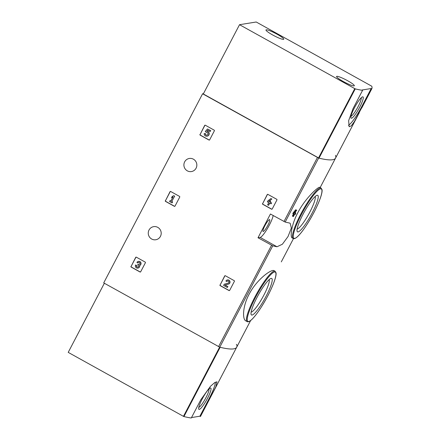<?xml version="1.0" encoding="UTF-8"?>
<svg xmlns="http://www.w3.org/2000/svg" width="440" height="440" viewBox="0 0 440 440"><rect width="100%" height="100%" fill="white"/><g stroke="black" fill="none" stroke-linecap="round" stroke-linejoin="round"><path stroke-width="0.66" d="M274.071 270.677C271.568 268.785 256.713 279.395 249.068 294.311C242.468 306.636 242.424 319.281 245.735 320.843L247.093 321.602A28.809 5.143 -61 0 1 256.581 293.915A28.809 5.143 -61 0 1 275.061 271.221L274.071 270.672M294.409 213.158L294.646 213.29A116.49 15.95 -152.4 0 1 294.349 213.23L296.736 210.249L296.087 209.891A116.49 15.95 -152.4 0 1 295.636 209.798L293.238 212.773L292.782 213.648L293.425 214.011A116.49 15.95 27.6 0 0 294.184 214.17L293.007 216.425A116.49 15.95 27.6 0 0 293.458 216.519L294.641 214.264A116.49 15.95 27.6 0 0 295.361 214.401L295.823 213.527A116.49 15.95 -152.4 0 1 295.097 213.384L295.587 212.443A116.49 15.95 -152.4 0 1 295.136 212.35L295.081 212.322M293.007 216.425L292.358 216.068L293.887 213.131L293.238 212.773M319.709 187.33C318.791 186.23 305.426 197.89 297.831 212.707C291.286 224.928 290.065 237.078 292.116 237.908L293.106 238.464A28.809 5.143 -61 0 1 302.594 210.777A28.809 5.143 -61 0 1 321.068 188.084L319.709 187.33M335.506 155.337A116.49 15.95 -152.4 0 1 335.572 158.076A116.49 15.95 -152.4 0 1 318.637 158.065L202.593 93.775L203.478 93.632M289.416 223.009A116.49 15.95 -152.4 0 1 285.18 222.057L270.43 214.005L258.011 237.754L272.762 245.812A116.49 15.95 27.6 0 0 277.002 246.758L282.37 244.244L288.041 236.522L291.357 228.052L290.175 223.284L289.416 223.009M104.352 283.256L68.217 352.374L183.453 416.345L183.937 416.559L220.149 347.286A116.49 15.95 27.6 0 0 236.698 347.204A116.49 15.95 -152.4 0 1 219.764 347.193L103.719 282.904L202.593 93.775M262.521 203.599A0.501 0.49 80.8 0 0 262.724 204.276L271.557 209.181A0.501 0.49 80.8 0 0 272.217 208.984L276.93 199.964A0.501 0.49 80.8 0 0 276.733 199.287L267.894 194.381A0.501 0.49 80.8 0 0 267.234 194.585L262.686 203.572A0.501 0.49 -99.2 0 0 262.889 204.248L271.722 209.154A0.501 0.49 -99.2 0 0 271.947 209.215M219.984 284.966A0.501 0.49 80.8 0 0 220.181 285.648L229.02 290.554A0.501 0.49 80.8 0 0 229.68 290.351L234.394 281.336A0.501 0.49 80.8 0 0 234.196 280.654L225.357 275.748A0.501 0.49 80.8 0 0 224.697 275.952L220.149 284.939A0.501 0.49 -99.2 0 0 220.352 285.62L229.185 290.527A0.501 0.49 -99.2 0 0 229.411 290.587M165.319 200.712A0.501 0.49 80.8 0 0 165.523 201.388L174.356 206.294A0.501 0.49 80.8 0 0 175.021 206.096L179.735 197.076A0.501 0.49 80.8 0 0 179.531 196.399L170.693 191.494A0.501 0.49 80.8 0 0 170.032 191.697L165.489 200.684A0.501 0.49 -99.2 0 0 165.688 201.361L174.526 206.267A0.501 0.49 -99.2 0 0 174.752 206.327M130.977 266.398A0.501 0.49 80.8 0 0 131.18 267.08L140.013 271.986A0.501 0.49 80.8 0 0 140.679 271.783L145.393 262.768A0.501 0.49 80.8 0 0 145.189 262.086L136.356 257.18A0.501 0.49 80.8 0 0 135.691 257.384L131.148 266.371A0.501 0.49 -99.2 0 0 131.346 267.053L140.184 271.959A0.501 0.49 -99.2 0 0 140.41 272.019M199.958 134.453A0.501 0.49 80.8 0 0 200.162 135.13L209 140.036A0.501 0.49 80.8 0 0 209.66 139.832L214.374 130.817A0.501 0.49 80.8 0 0 214.17 130.141L205.337 125.235A0.501 0.49 80.8 0 0 204.672 125.433L200.129 134.425A0.501 0.49 -99.2 0 0 200.327 135.102L209.165 140.008A0.501 0.49 -99.2 0 0 209.391 140.069M193.419 159.192A6.639 6.468 80.8 0 1 191.433 171.573A6.639 6.468 80.8 0 1 183.986 166.056A6.639 6.468 80.8 0 1 193.419 159.192M157.779 227.37A6.639 6.468 80.8 0 1 155.793 239.751A6.639 6.468 80.8 0 1 148.346 234.229A6.639 6.468 80.8 0 1 157.779 227.37M296.736 210.249A116.49 15.95 -152.4 0 1 296.285 210.161L295.636 209.798M296.285 210.161L293.887 213.131M295.823 213.527L295.202 213.18M295.587 212.443L295.168 212.212M294.646 213.29L295.136 212.35M266.25 295.961A20.873 3.724 -61 0 1 251.064 314.325A20.873 3.724 -61 0 1 258.363 294.905A20.873 3.724 -61 0 1 270.985 278.438A20.873 3.724 -61 0 1 266.25 295.961M269.154 279.642A18.727 3.344 -61 0 1 263.929 295.014A18.727 3.344 -61 0 1 251.114 312.131M312.263 212.823A20.873 3.724 -61 0 1 297.072 231.187A20.873 3.724 -61 0 1 304.37 211.767A20.873 3.724 -61 0 1 316.998 195.299A20.873 3.724 -61 0 1 312.263 212.823M315.161 196.504A18.727 3.344 -61 0 1 309.942 211.877A18.727 3.344 -61 0 1 297.127 228.998M258.011 237.754L260.156 237.407A13.53 2.414 119 0 0 267.361 228.641A13.53 2.414 119 0 0 273.169 215.523M267.861 225.291A6.765 1.205 -61 0 1 263.076 231.446A6.765 1.205 -61 0 1 265.304 224.945A6.765 1.205 -61 0 1 269.643 219.621A6.765 1.205 -61 0 1 267.861 225.291M205.112 125.175A0.501 0.49 -99.2 0 0 204.842 125.406L200.129 134.425M207.07 136.191A2.497 2.437 -99.2 0 0 206.971 131.225L207.702 130.234L210.1 131.566L210.727 130.663L207.488 128.986L205.277 131.489L206.338 132.347A1.43 1.391 -99.2 0 1 206.443 132.319M210.562 130.686L207.488 128.986M210.1 131.566L210.727 130.663M206.971 131.225L207.801 130.29M206.806 131.252A2.497 2.437 80.8 0 1 206.987 136.208A2.497 2.437 80.8 0 1 204.155 133.661L205.376 133.513A1.43 1.391 -99.2 0 0 206.899 135.135M206.168 132.374A1.43 1.391 80.8 0 1 207.961 133.518A1.43 1.391 80.8 0 1 206.816 135.151A1.43 1.391 80.8 0 1 205.211 133.54L205.376 133.513M205.211 133.54L204.155 133.661M136.131 257.12A0.501 0.49 -99.2 0 0 135.861 257.356L131.148 266.371M138.655 262.356A1.144 1.111 -99.2 0 0 137.94 262.922L136.912 262.471A2.14 2.085 80.8 0 1 140.773 262.966A2.14 2.085 80.8 0 1 139.475 265.513A2.14 2.085 80.8 0 1 135.746 267.234A2.14 2.085 80.8 0 1 135.603 264.979L136.626 265.43A1.144 1.111 -99.2 0 0 137.709 267.113M137.869 268.103A2.14 2.085 -99.2 0 0 139.639 265.485A2.14 2.085 -99.2 0 0 138.496 261.371M137.77 262.95A1.144 1.111 80.8 0 1 139.865 263.466A1.001 0.974 80.8 0 1 138.435 264.369L138.144 264.209L137.687 265.084L137.979 265.249A1.001 0.974 80.8 0 1 137.626 267.13A1.144 1.111 80.8 0 1 136.461 265.457L136.626 265.43M136.461 265.457L135.603 264.979M138.144 264.209L138.6 264.341A1.001 0.974 -99.2 0 0 139.133 264.462M170.472 191.433A0.501 0.49 -99.2 0 0 170.203 191.67L165.489 200.684M171.54 197.753L172.992 196.939L170.83 201.075L170.032 200.635L169.571 201.509L172.029 202.873L172.491 201.999L171.688 201.553L174.674 196.136L173.646 195.685L172.194 196.499L171.54 197.753L172.942 197.032M174.51 196.163L173.646 195.685M171.688 201.553L174.674 196.136M172.491 201.999L171.859 201.526M172.029 202.873L172.656 201.971M170.032 200.635L170.88 200.987M225.132 275.688A0.501 0.49 -99.2 0 0 224.862 275.924L220.149 284.939M224.983 285.048L228.316 284.13A2.14 2.085 80.8 0 0 229.796 281.617A2.14 2.085 80.8 0 0 225.913 281.039L226.776 281.518A1.144 1.111 80.8 0 1 228.844 281.826A1.144 1.111 80.8 0 1 228.058 283.162L224.257 284.213L223.619 285.428L227.304 287.474L227.766 286.594L224.983 285.048L228.481 284.103A2.14 2.085 -99.2 0 0 229.966 281.589A2.14 2.085 -99.2 0 0 227.497 279.934M227.766 286.594L225.148 285.021M227.304 287.474L227.931 286.567M227.662 280.923A1.144 1.111 -99.2 0 0 226.941 281.49L226.776 281.518M267.669 194.321A0.501 0.49 -99.2 0 0 267.399 194.557L262.686 203.572M268.433 205.321L269.61 203.066L271.024 203.847L271.486 202.972L270.072 202.186L270.562 201.245L269.704 200.767L269.209 201.707L268.659 201.399L271.876 199.023L270.848 198.572L267.801 200.926L267.339 201.801L268.752 202.587L267.57 204.842L268.598 205.293L269.731 203.132M271.711 199.051L270.848 198.572M268.659 201.399L271.876 199.023M269.258 201.614L268.824 201.377M269.704 200.767L270.562 201.245M270.072 202.186L270.727 201.218M271.486 202.972L270.237 202.158M271.024 203.847L271.651 202.945M371.762 88.842L354.393 121.55L351.307 125.829L349.162 126.77L348.634 120.681L353.045 108.581L362.588 90.326A116.49 15.95 -152.4 0 1 355.24 88.886L239.52 24.701L256.207 22L371.778 86.213A116.49 15.95 -152.4 0 1 371.784 88.803A116.49 15.95 -152.4 0 1 371.762 88.842L371.201 88.528L362.021 90.013L362.588 90.326M320.15 187.572L335.572 158.076A116.49 15.95 -152.4 0 1 319.022 158.158L203.302 93.973L239.52 24.701M277.085 34.227A10.021 1.37 -152.4 0 1 283.74 39.232A10.021 1.37 -152.4 0 1 274.225 35.805A10.021 1.37 -152.4 0 1 265.98 29.948A10.021 1.37 -152.4 0 1 277.085 34.227M347.666 80.746A10.021 1.37 -152.4 0 1 354.321 85.751A10.021 1.37 -152.4 0 1 344.806 82.324A10.021 1.37 -152.4 0 1 336.562 76.467A10.021 1.37 -152.4 0 1 347.666 80.746M362.219 107.096L361.658 106.783A20.669 3.691 -61 0 1 348.409 125.334M359.772 107.085A12.183 2.173 -61 0 1 350.906 117.81A12.183 2.173 -61 0 1 355.168 106.469A12.183 2.173 -61 0 1 362.538 96.855A12.183 2.173 -61 0 1 359.772 107.085M361.658 106.783L371.201 88.528M361.24 97.768A10.731 1.914 -61 0 1 358.199 106.442A10.731 1.914 -61 0 1 350.993 116.226M183.937 416.559A116.49 15.95 27.6 0 0 191.279 418L200.822 399.745L210.469 386.304L214.66 382.635L217.003 381.799L215.787 386.925L200.459 416.515A116.49 15.95 27.6 0 0 200.481 416.477A116.49 15.95 27.6 0 0 200.503 416.438M250.668 320.48L236.698 347.204A116.49 15.95 27.6 0 0 236.687 344.614L236.357 344.372M191.516 417.56L199.898 416.202L200.459 416.515M215.386 382.19A20.669 3.691 -61 0 1 209.44 397.947L199.898 416.202M202.142 399.13A12.183 2.173 -61 0 1 210.32 388.025A12.183 2.173 -61 0 1 206.751 399.745A12.183 2.173 -61 0 1 198.688 408.975A12.183 2.173 -61 0 1 202.142 399.13M209.022 388.938A10.731 1.914 -61 0 1 205.271 398.926A10.731 1.914 -61 0 1 198.776 407.391M285.18 222.057L318.637 158.065M219.764 347.193L272.762 245.812M283.976 221.524L317.433 157.531M218.559 346.654L271.557 245.273M267.872 295.697A28.182 5.027 -61 0 1 247.286 318.643A28.182 5.027 -61 0 1 269.687 275.792A28.182 5.027 -61 0 1 267.872 295.697M313.885 212.559A28.182 5.027 -61 0 1 293.293 235.505A28.182 5.027 -61 0 1 315.7 192.654A28.182 5.027 -61 0 1 313.885 212.559M277.002 246.758L260.156 237.407M319.022 158.158L355.24 88.886M318.538 157.944L354.756 88.671M219.626 347.149L183.453 416.345M210.001 398.261L209.44 397.947M281.298 261.882L293.469 238.607M247.093 321.602C250.602 323.598 260.073 310.343 267.889 295.691C274.307 283.261 276.716 275.077 275.985 272.673L275.061 271.221M293.106 238.464C296.61 240.46 306.081 227.205 313.902 212.553C320.32 200.123 322.724 191.939 321.992 189.536L321.068 188.084M335.572 158.076L359.255 112.778M361.719 108.064L371.784 88.803M236.698 347.204L200.481 416.477"/></g></svg>
